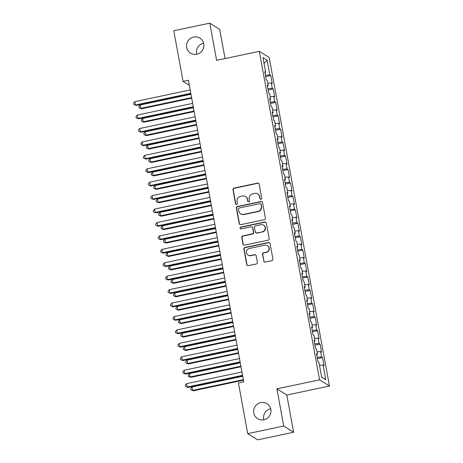 <?xml version="1.0" encoding="UTF-8"?>
<svg xmlns="http://www.w3.org/2000/svg" width="463" height="463" viewBox="0 0 463 463"><rect width="100%" height="100%" fill="white"/><g stroke="black" fill="none" stroke-linecap="round" stroke-linejoin="round"><path stroke-width="0.69" d="M260.993 199.269A0.949 0.926 -58 0 0 261.74 198.152L259.17 184.147A1.354 1.32 -58 0 0 257.619 183.105L234.058 188.082A1.354 1.32 -58 0 0 232.987 189.68L235.557 203.685A0.949 0.926 -58 0 0 236.645 204.414A0.949 0.926 -58 0 0 237.392 203.298L237.056 201.486A4.341 4.225 -58 0 1 240.476 196.381L242.438 195.971A4.341 4.225 -58 0 1 247.398 199.298L247.734 201.116A0.949 0.926 -58 0 0 248.816 201.845A0.949 0.926 -58 0 0 249.569 200.728L249.233 198.916A4.341 4.225 -58 0 1 252.648 193.812L254.609 193.395A4.341 4.225 -58 0 1 259.575 196.729L259.905 198.54A0.949 0.926 -58 0 0 260.993 199.269M260.727 402.59A8.849 8.612 -58 0 0 257.607 418.685A8.849 8.612 -58 0 0 270.82 412.672A8.849 8.612 -58 0 0 260.727 402.59M270.705 408.765A8.849 8.612 -58 0 0 263.806 419.796M193.632 37.028A8.849 8.612 -58 0 0 190.519 53.123A8.849 8.612 -58 0 0 203.726 47.11A8.849 8.612 -58 0 0 193.632 37.028M203.61 43.204A8.849 8.612 -58 0 0 196.711 54.235M263.696 261.039A1.354 1.32 -58 0 0 265.247 262.081L271.856 260.686A1.354 1.32 -58 0 0 272.927 259.089L270.068 243.532A1.354 1.32 -58 0 0 268.517 242.49L244.956 247.474A1.354 1.32 -58 0 0 243.885 249.065L246.744 264.622A1.354 1.32 -58 0 0 248.295 265.664L256.276 263.974A1.354 1.32 -58 0 0 257.347 262.382L256.126 255.721A1.354 1.32 -58 0 0 254.575 254.685L250.616 255.518A3.629 3.536 -58 0 1 246.472 251.38A3.629 3.536 -58 0 1 249.32 248.469L264.83 245.187A3.629 3.536 -58 0 1 268.974 249.326A3.629 3.536 -58 0 1 266.127 252.242L263.54 252.786A1.354 1.32 -58 0 0 262.475 254.384L263.962 261.207A1.354 1.32 -58 0 0 264.425 261.989M283.732 426.047L293.635 432.239L286.805 395.043L276.909 388.845L283.732 426.047L247.722 433.652L238.433 383.023L243.769 381.894L188.406 80.261L183.07 81.39L189.332 85.308M276.909 388.845L319.586 379.828L259.292 51.335L269.194 57.528L329.482 386.02L319.586 379.828M225.053 58.569L219.688 29.348L209.791 23.15L216.615 60.352L259.292 51.335M209.791 23.15L173.781 30.761L183.07 81.39M264.332 219.688A1.354 1.32 -58 0 0 265.397 218.09L262.544 202.539A1.354 1.32 -58 0 0 260.993 201.498L237.432 206.475A1.354 1.32 -58 0 0 236.361 208.066L239.221 223.623A1.354 1.32 -58 0 0 240.772 224.665L264.332 219.688M266.306 223.033L269.159 238.59A1.354 1.32 -58 0 1 268.094 240.187L244.533 245.164A1.354 1.32 -58 0 1 242.982 244.123L241.761 237.467A1.354 1.32 -58 0 1 242.826 235.87L252.381 233.85A1.354 1.32 -58 0 0 253.452 232.258L252.636 227.842A1.354 1.32 -58 0 0 251.085 226.801L241.136 228.901A0.949 0.926 -58 0 1 240.054 227.819A0.949 0.926 -58 0 1 240.801 227.055L264.755 221.991A1.354 1.32 -58 0 1 266.306 223.033M265.646 76.603L270.78 75.521L269.831 74.925L267.116 60.149L262.996 57.574L265.71 72.344L264.761 71.753L266.237 79.81L267.186 80.406L268.175 85.777L267.226 85.18L268.702 93.237L269.651 93.833L270.641 99.204L269.686 98.613L271.168 106.669L272.117 107.266L273.101 112.636L272.151 112.04L273.633 120.096L274.582 120.693L275.566 126.063L274.617 125.473L276.098 133.529L277.048 134.125L278.031 139.496L277.082 138.9L278.564 146.956L279.513 147.552L280.497 152.923L279.548 152.333L281.029 160.389L281.979 160.985L282.962 166.356L282.013 165.76L283.489 173.816L284.444 174.412L285.428 179.783L284.479 179.193L285.955 187.249L286.904 187.845L287.893 193.216L286.944 192.62L288.42 200.676L289.369 201.272L290.359 206.643L289.41 206.052L290.886 214.109L291.835 214.705L292.824 220.075L291.869 219.479L293.351 227.536L294.3 228.132L295.284 233.502L294.335 232.912L295.816 240.968L296.766 241.564L297.75 246.935L296.8 246.339L298.282 254.395L299.231 254.991L300.215 260.362L299.266 259.772L300.747 267.828L301.697 268.424L302.68 273.795L301.731 273.199L303.213 281.255L304.162 281.851L305.146 287.222L304.197 286.632L305.673 294.688L306.628 295.284L307.611 300.655L306.662 300.059L308.138 308.115L309.087 308.711L310.077 314.082L309.128 313.492L310.604 321.548L311.553 322.144L312.542 327.515L311.593 326.919L313.069 334.975L314.018 335.571L315.008 340.942L314.053 340.351L315.535 348.407L316.484 349.004L317.468 354.374L316.518 353.778L318 361.834L318.949 362.431L321.658 377.206L325.784 379.782L321.629 377.021M270.78 75.521L272.261 83.577L271.306 82.981L272.296 88.352L267.863 88.67M268.112 90.03L273.245 88.948L272.296 88.352M273.245 88.948L274.721 97.004L273.772 96.414L274.762 101.785L270.328 102.103M270.577 103.463L275.711 102.381L274.762 101.785M275.711 102.381L277.187 110.437L276.237 109.841L277.227 115.212L272.794 115.53M273.043 116.89L278.176 115.808L277.227 115.212M278.176 115.808L279.652 123.864L278.703 123.274L279.687 128.645L275.259 128.963M275.508 130.323L280.642 129.241L279.687 128.645M280.642 129.241L282.117 137.297L281.168 136.701L282.152 142.072L277.725 142.39M277.974 143.75L283.101 142.668L282.152 142.072M283.101 142.668L284.583 150.724L283.634 150.134L284.618 155.504L280.19 155.823M280.439 157.183L285.567 156.1L284.618 155.504M285.567 156.1L287.048 164.157L286.099 163.561L287.083 168.931L282.656 169.25M282.905 170.61L288.032 169.527L287.083 168.931M288.032 169.527L289.514 177.584L288.565 176.993L289.549 182.364L285.115 182.682M285.37 184.042L290.498 182.96L289.549 182.364M290.498 182.96L291.979 191.016L291.03 190.42L292.014 195.791L287.581 196.109M287.836 197.469L292.963 196.387L292.014 195.791M292.963 196.387L294.445 204.443L293.49 203.853L294.48 209.224L290.046 209.542M290.295 210.902L295.429 209.82L294.48 209.224M295.429 209.82L296.905 217.876L295.955 217.28L296.945 222.651L292.512 222.969M292.761 224.329L297.894 223.247L296.945 222.651M297.894 223.247L299.37 231.303L298.421 230.713L299.411 236.084L294.977 236.402M295.226 237.762L300.36 236.68L299.411 236.084M300.36 236.68L301.835 244.736L300.886 244.14L301.87 249.511L297.443 249.829M297.692 251.189L302.825 250.107L301.87 249.511M302.825 250.107L304.301 258.163L303.352 257.573L304.336 262.943L299.908 263.262M300.157 264.622L305.285 263.54L304.336 262.943M305.285 263.54L306.766 271.596L305.817 271L306.801 276.37L302.374 276.689M302.623 278.049L307.75 276.967L306.801 276.37M307.75 276.967L309.232 285.023L308.283 284.432L309.267 289.803L304.839 290.122M305.088 291.482L310.216 290.399L309.267 289.803M310.216 290.399L311.697 298.456L310.748 297.859L311.732 303.23L307.299 303.549M307.554 304.909L312.681 303.826L311.732 303.23M312.681 303.826L314.163 311.883L313.214 311.292L314.198 316.663L309.764 316.981M310.019 318.341L315.147 317.259L314.198 316.663M315.147 317.259L316.628 325.315L315.673 324.719L316.663 330.09L312.23 330.408M312.479 331.768L317.612 330.686L316.663 330.09M317.612 330.686L319.088 338.742L318.139 338.152L319.129 343.523L314.695 343.841M314.944 345.201L320.078 344.119L319.129 343.523M320.078 344.119L321.553 352.175L320.604 351.579L321.594 356.95L317.161 357.268M317.41 358.628L322.543 357.546L321.594 356.95M322.543 357.546L324.019 365.602L323.07 365.012L325.784 379.782M317.468 354.374L316.692 354.704M323.07 365.012L319.47 365.266M315.008 340.942L314.227 341.272M320.604 351.579L317.005 351.839M312.542 327.515L311.761 327.845M318.139 338.152L314.539 338.407M310.077 314.082L309.296 314.412M315.673 324.719L312.074 324.98M307.611 300.655L306.83 300.985M313.214 311.292L309.608 311.547M305.146 287.222L304.365 287.552M310.748 297.859L307.143 298.12M302.68 273.795L301.899 274.125M308.283 284.432L304.683 284.687M300.215 260.362L299.434 260.692M305.817 271L302.217 271.26M297.75 246.935L296.968 247.265M303.352 257.573L299.752 257.827M295.284 233.502L294.509 233.832M300.886 244.14L297.287 244.4M292.824 220.075L292.043 220.405M298.421 230.713L294.821 230.968M290.359 206.643L289.578 206.973M295.955 217.28L292.356 217.541M287.893 193.216L287.112 193.546M293.49 203.853L289.89 204.108M285.428 179.783L284.647 180.113M291.03 190.42L287.425 190.681M282.962 166.356L282.181 166.686M288.565 176.993L284.959 177.248M280.497 152.923L279.716 153.253M286.099 163.561L282.499 163.821M278.031 139.496L277.25 139.826M283.634 150.134L280.034 150.388M275.566 126.063L274.785 126.393M281.168 136.701L277.569 136.961M273.101 112.636L272.325 112.966M278.703 123.274L275.103 123.528M270.641 99.204L269.86 99.533M276.237 109.841L272.638 110.101M268.175 85.777L267.394 86.106M273.772 96.414L270.172 96.669M265.71 72.344L264.929 72.674M271.306 82.981L267.707 83.242M247.722 433.652L257.625 439.85L293.635 432.239M286.805 395.043L329.482 386.02M267.116 60.149L264.072 63.431M269.831 74.925L265.397 75.243M260.461 199.223A0.949 0.926 -58 0 1 260.177 198.708L259.841 196.897A4.341 4.225 -58 0 0 257.955 194.101L257.688 193.933M245.517 196.503L245.784 196.671A4.341 4.225 -58 0 1 247.67 199.466L248 201.283A0.949 0.926 -58 0 0 248.29 201.799M258.707 183.365A1.354 1.32 -58 0 0 257.885 183.273L234.324 188.25A1.354 1.32 -58 0 0 233.254 189.847L235.829 203.853A0.949 0.926 -58 0 0 236.113 204.368M262.087 201.758A1.354 1.32 -58 0 0 261.259 201.665L237.698 206.643A1.354 1.32 -58 0 0 236.634 208.234L239.487 223.791A1.354 1.32 -58 0 0 239.944 224.572M260.976 204.374A0.949 0.926 -58 0 0 259.893 203.645L239.209 208.014A0.949 0.926 -58 0 0 238.462 209.131L238.815 211.041A4.341 4.225 -58 0 0 243.775 214.375L257.914 211.388A4.341 4.225 -58 0 0 261.329 206.284L261.248 204.542A0.949 0.926 -58 0 0 260.831 203.928L260.565 203.761M240.696 213.837L240.968 214.004A4.341 4.225 -58 0 0 244.042 214.543L243.775 214.375M261.248 204.542L261.595 206.452A4.341 4.225 -58 0 1 258.18 211.556L244.042 214.543M252.051 226.968L252.318 227.136A1.354 1.32 -58 0 1 252.908 228.01L253.718 232.426A1.354 1.32 -58 0 1 252.648 234.018L243.092 236.037A1.354 1.32 -58 0 0 242.027 237.635L243.249 244.29A1.354 1.32 -58 0 0 243.706 245.072M265.849 222.252A1.354 1.32 -58 0 0 265.021 222.159L241.067 227.223A0.949 0.926 -58 0 0 240.604 228.855M262.301 231.755A3.629 3.536 -58 0 0 263.574 225.151A3.629 3.536 -58 0 0 261.005 224.705L255.541 225.857A1.354 1.32 -58 0 0 254.471 227.455L255.281 231.87A1.354 1.32 -58 0 0 256.832 232.912L262.567 231.922A3.629 3.536 -58 0 0 263.846 225.319L263.574 225.151M255.871 232.744L256.137 232.912A1.354 1.32 -58 0 0 257.098 233.08L256.832 232.912M262.567 231.922L257.098 233.08M267.406 245.639L267.672 245.807A3.629 3.536 -58 0 1 266.393 252.41L263.806 252.954A1.354 1.32 -58 0 0 262.741 254.552L263.962 261.207M248.041 255.067L248.307 255.235A3.629 3.536 -58 0 0 250.882 255.686L250.616 255.518M255.663 254.939A1.354 1.32 -58 0 0 254.841 254.847L250.882 255.686M269.611 242.751A1.354 1.32 -58 0 0 268.789 242.658L245.222 247.641A1.354 1.32 -58 0 0 244.157 249.233L247.011 264.79A1.354 1.32 -58 0 0 247.474 265.571M190.976 94.261L140.214 104.991L140.833 108.348L141.499 108.764L191.694 98.162M141.499 108.764L139.114 107.833L140.833 108.348L191.589 97.618M139.114 107.833L138.865 106.49L140.214 104.991M190.802 93.306L135.48 104.997L134.86 101.64L190.183 89.949M190.901 93.844L136.151 105.414L133.761 104.482L133.518 103.139L134.86 101.64M136.151 105.414L133.761 104.482M193.441 107.694L142.679 118.418L143.298 121.775L143.964 122.197L194.153 111.589M143.964 122.197L141.58 121.26L143.298 121.775L194.055 111.051M141.58 121.26L141.331 119.917L142.679 118.418M195.907 121.121L145.145 131.851L145.758 135.208L146.43 135.624L196.619 125.022M146.43 135.624L144.045 134.692L145.758 135.208L196.52 124.478M144.045 134.692L143.796 133.35L145.145 131.851M193.268 106.739L137.945 118.43L137.326 115.067L192.649 103.382M193.366 107.277L138.611 118.846L136.226 117.915L135.977 116.566L137.326 115.067M138.611 118.846L136.226 117.915M195.733 120.166L140.411 131.857L139.791 128.5L195.114 116.809M195.832 120.704L141.076 132.273L138.692 131.342L138.443 129.999L139.791 128.5M141.076 132.273L138.692 131.342M198.372 134.554L147.61 145.278L148.224 148.635L148.895 149.057L199.084 138.449M148.895 149.057L146.511 148.119L148.224 148.635L198.986 137.91M146.511 148.119L146.262 146.777L147.61 145.278M200.838 147.981L150.076 158.711L150.689 162.067L151.36 162.484L201.55 151.881M151.36 162.484L148.97 161.552L150.689 162.067L201.451 151.337M148.97 161.552L148.727 160.21L150.076 158.711M198.193 133.599L142.876 145.289L142.257 141.927L197.579 130.242M198.291 134.137L143.542 145.706L141.157 144.774L140.908 143.426L142.257 141.927M143.542 145.706L141.157 144.774M200.658 147.026L145.341 158.716L144.722 155.36L200.045 143.669M200.757 147.564L146.007 159.133L143.623 158.201L143.374 156.859L144.722 155.36M146.007 159.133L143.623 158.201M203.298 161.413L152.541 172.138L153.155 175.494L153.826 175.917L204.015 165.308M153.826 175.917L151.436 174.979L153.155 175.494L203.917 164.77M151.436 174.979L151.193 173.637L152.541 172.138M203.124 160.458L147.801 172.149L147.188 168.787L202.51 157.102M203.222 160.997L148.473 172.566L146.088 171.628L145.839 170.286L147.188 168.787M148.473 172.566L146.088 171.628M205.763 174.84L155.007 185.57L155.62 188.927L156.291 189.344L206.481 178.741M156.291 189.344L153.901 188.412L155.62 188.927L206.382 178.197M153.901 188.412L153.658 187.069L155.007 185.57M205.589 173.885L150.267 185.576L149.653 182.219L204.976 170.529M205.688 174.424L150.938 185.993L148.548 185.061L148.305 183.718L149.653 182.219M150.938 185.993L148.548 185.061M208.228 188.273L157.466 198.997L158.086 202.354L158.757 202.771L208.946 192.168M158.757 202.771L156.367 201.839L158.086 202.354L208.848 191.63M156.367 201.839L156.124 200.496L157.466 198.997M208.055 187.318L152.732 199.009L152.119 195.646L207.436 183.961M208.153 187.856L153.403 199.426L151.013 198.488L150.77 197.145L152.119 195.646M153.403 199.426L151.013 198.488M210.694 201.7L159.932 212.43L160.551 215.787L161.217 216.204L211.412 205.601M161.217 216.204L158.832 215.272L160.551 215.787L211.313 205.057M158.832 215.272L158.583 213.929L159.932 212.43M210.52 200.745L155.198 212.436L154.584 209.079L209.901 197.388M210.619 201.283L155.869 212.853L153.479 211.921L153.236 210.578L154.584 209.079M155.869 212.853L153.479 211.921M213.159 215.133L162.397 225.857L163.017 229.214L163.682 229.631L213.877 219.028M163.682 229.631L161.298 228.699L163.017 229.214L213.779 218.49M161.298 228.699L161.049 227.356L162.397 225.857M212.986 214.178L157.663 225.869L157.044 222.506L212.367 210.821M213.084 214.716L158.334 226.285L155.944 225.348L155.701 224.005L157.044 222.506M158.334 226.285L155.944 225.348M215.625 228.56L164.863 239.29L165.482 242.647L166.148 243.063L216.337 232.461M166.148 243.063L163.763 242.132L165.482 242.647L216.238 231.917M163.763 242.132L163.514 240.789L164.863 239.29M215.451 227.605L160.129 239.296L159.509 235.939L214.832 224.248M215.55 228.143L160.794 239.712L158.41 238.781L158.161 237.438L159.509 235.939M160.794 239.712L158.41 238.781M218.09 241.993L167.328 252.717L167.947 256.074L168.613 256.49L218.802 245.888M168.613 256.49L166.229 255.559L167.947 256.074L218.704 245.349M166.229 255.559L165.98 254.216L167.328 252.717M217.917 241.038L162.594 252.723L161.975 249.366L217.297 237.681M218.015 241.576L163.26 253.145L160.875 252.208L160.626 250.865L161.975 249.366M163.26 253.145L160.875 252.208M220.556 255.42L169.794 266.15L170.407 269.507L171.079 269.923L221.268 259.321M171.079 269.923L168.694 268.991L170.407 269.507L221.169 258.776M168.694 268.991L168.445 267.649L169.794 266.15M220.376 254.465L165.059 266.156L164.44 262.799L219.763 251.108M220.481 255.003L165.725 266.572L163.341 265.64L163.092 264.298L164.44 262.799M165.725 266.572L163.341 265.64M223.021 268.853L172.259 279.577L172.873 282.934L173.544 283.35L223.733 272.748M173.544 283.35L171.154 282.418L172.873 282.934L223.635 272.209M171.154 282.418L170.911 281.076L172.259 279.577M222.842 267.898L167.525 279.583L166.906 276.226L222.228 264.541M222.94 268.436L168.191 280.005L165.806 279.067L165.557 277.725L166.906 276.226M168.191 280.005L165.806 279.067M225.481 282.28L174.725 293.01L175.338 296.366L176.009 296.783L226.199 286.18M176.009 296.783L173.619 295.851L175.338 296.366L226.1 285.636M173.619 295.851L173.376 294.509L174.725 293.01M225.307 281.325L169.985 293.015L169.371 289.659L224.694 277.968M225.406 281.863L170.656 293.432L168.272 292.5L168.023 291.158L169.371 289.659M170.656 293.432L168.272 292.5M227.946 295.712L177.19 306.437L177.804 309.793L178.475 310.21L228.664 299.607M178.475 310.21L176.085 309.278L177.804 309.793L228.566 299.069M176.085 309.278L175.842 307.936L177.19 306.437M227.773 294.757L172.45 306.442L171.837 303.086L227.159 291.401M227.871 295.296L173.121 306.865L170.731 305.927L170.488 304.585L171.837 303.086M173.121 306.865L170.731 305.927M230.412 309.139L179.65 319.864L180.269 323.226L180.94 323.643L231.13 313.04M180.94 323.643L178.55 322.711L180.269 323.226L231.031 312.496M178.55 322.711L178.307 321.368L179.65 319.864M230.238 308.184L174.916 319.875L174.302 316.518L229.625 304.828M230.337 308.723L175.587 320.292L173.197 319.36L172.954 318.017L174.302 316.518M175.587 320.292L173.197 319.36M232.877 322.572L182.115 333.296L182.735 336.653L183.4 337.07L233.595 326.467M183.4 337.07L181.016 336.138L182.735 336.653L233.497 325.929M181.016 336.138L180.767 334.795L182.115 333.296M232.704 321.617L177.381 333.302L176.768 329.945L232.085 318.26M232.802 322.155L178.052 333.725L175.662 332.787L175.419 331.444L176.768 329.945M178.052 333.725L175.662 332.787M235.343 335.999L184.581 346.723L185.2 350.086L185.866 350.503L236.061 339.9M185.866 350.503L183.481 349.571L185.2 350.086L235.962 339.356M183.481 349.571L183.232 348.228L184.581 346.723M235.169 335.044L179.847 346.735L179.227 343.378L234.55 331.687M235.268 335.582L180.518 347.152L178.128 346.22L177.885 344.877L179.227 343.378M180.518 347.152L178.128 346.22M237.808 349.432L187.046 360.156L187.665 363.513L188.331 363.93L238.526 353.327M188.331 363.93L185.947 362.998L187.665 363.513L238.422 352.789M185.947 362.998L185.698 361.655L187.046 360.156M237.635 348.477L182.312 360.162L181.693 356.805L237.015 345.12M237.733 349.015L182.978 360.584L180.593 359.647L180.344 358.304L181.693 356.805M182.978 360.584L180.593 359.647M240.274 362.859L189.512 373.583L190.131 376.946L190.797 377.362L240.986 366.754M190.797 377.362L188.412 376.431L190.131 376.946L240.887 366.216M188.412 376.431L188.163 375.088L189.512 373.583M240.1 361.904L184.778 373.595L184.158 370.238L239.481 358.547M240.199 362.442L185.443 374.011L183.059 373.08L182.81 371.737L184.158 370.238M185.443 374.011L183.059 373.08M242.739 376.292L191.977 387.016L192.591 390.373L193.262 390.789L243.451 380.187M193.262 390.789L190.878 389.858L192.591 390.373L243.353 379.648M190.878 389.858L190.629 388.515L191.977 387.016M242.56 375.337L187.243 387.022L186.624 383.665L241.946 371.98M242.664 375.875L187.909 387.444L185.524 386.507L185.275 385.164L186.624 383.665M187.909 387.444L185.524 386.507"/></g></svg>
